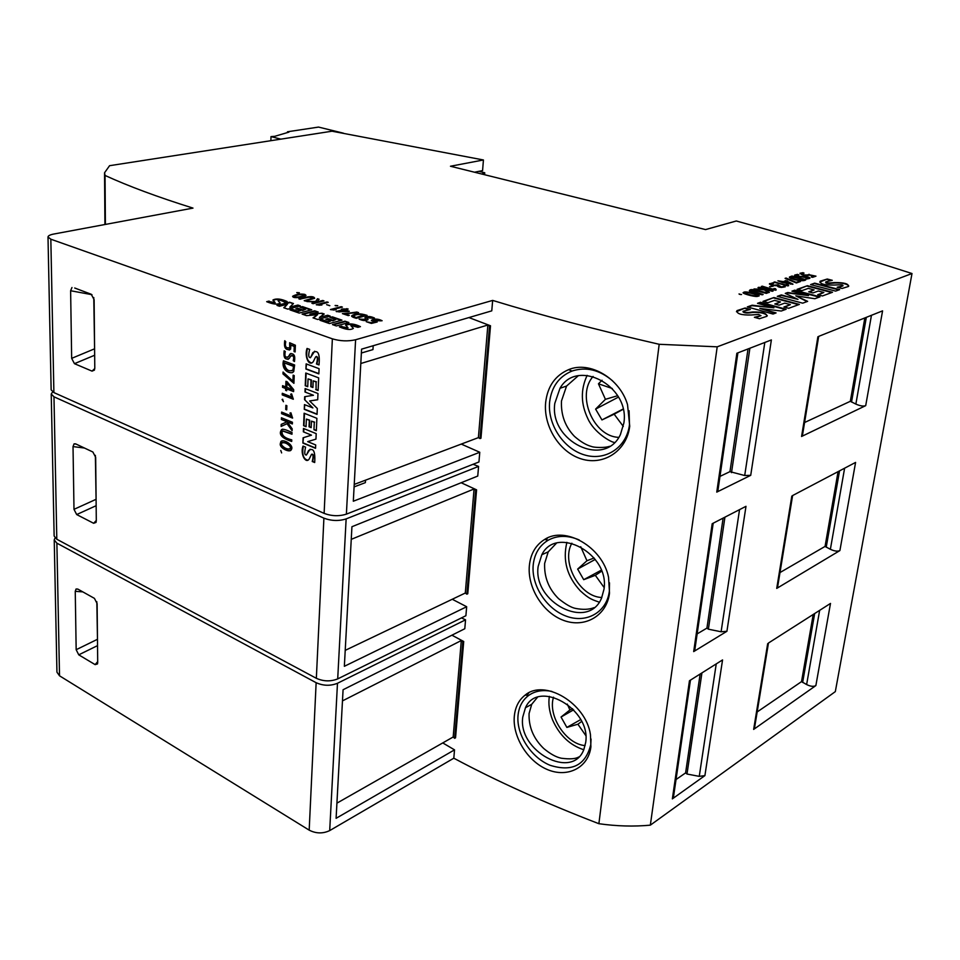 <?xml version="1.0" encoding="UTF-8"?>
<svg xmlns="http://www.w3.org/2000/svg" width="960" height="960" viewBox="0 0 960 960"><rect width="100%" height="100%" fill="white"/><g stroke="black" fill="none" stroke-linecap="round" stroke-linejoin="round"><path stroke-width="1.44" d="M105.396 224.436L105.048 175.452C128.46 186.192 157.776 197.076 192.996 208.104L53.7 234.06C49.992 234.792 48.096 235.776 48 237L50.832 239.208L53.892 392.58L324.12 513.384C331.644 516.18 339.072 516.432 346.392 514.14L478.944 461.976L479.772 452.268L461.256 444.084M312.228 461.496L314.688 462.528C315.444 451.332 313.38 447.348 308.508 450.588L306.624 454.728C304.572 455.652 304.224 453.12 305.58 447.132L303.024 446.064C299.904 454.032 305.988 464.616 309.3 458.796L311.52 454.32C313.296 454.188 313.536 456.588 312.228 461.496L312.6 461.364C313.908 456.456 313.668 454.068 311.892 454.188M302.88 443.064L315.552 448.32L315.696 444.948L307.692 441.636L315.96 439.128L316.2 433.632L303.48 428.46L303.348 431.832L311.472 435.156L303.096 437.784L302.88 443.064L303.468 437.664M313.968 429.732L316.332 430.692L316.884 418.32L304.116 413.22L303.6 425.688L306.048 426.684L306.372 419.1L309.336 420.288L309.06 426.78L311.184 427.644L311.46 421.14L314.292 422.28L313.968 429.732L314.292 422.28M304.272 409.32L317.052 414.384L317.316 408.48L309.648 400.956L317.7 399.768L317.976 393.516L305.124 388.56L304.98 392.004L313.44 395.268L304.668 396.708L304.548 399.624L312.888 407.916L304.464 404.604L304.272 409.32L304.836 404.748M315.72 389.592L318.108 390.516L318.672 377.88L305.76 373.02L305.244 385.728L307.728 386.688L308.052 378.912L311.04 380.04L310.764 386.664L312.912 387.492L313.188 380.856L316.056 381.948L316.092 389.472L316.056 381.948M305.928 369.036L318.852 373.884L319.08 368.688L306.144 363.876L305.928 369.036L306.516 364.008M316.476 363.996L319.008 364.932C320.064 353.664 318 349.548 312.816 352.62L310.656 357.456C308.496 357.972 308.172 355.296 309.672 349.392L307.044 348.444C304.26 355.74 308.736 367.296 313.296 361.644L315.612 356.916C317.592 356.304 317.88 358.668 316.476 363.996L316.86 363.888C318.228 359.172 318.048 356.688 316.308 356.448M281.628 452.916L280.764 450.48M283.476 401.676L282.072 399.504L283.476 401.676M291.252 449.748C294.672 445.212 283.008 438.36 280.824 441.684L280.356 443.484C278.856 447.612 289.272 452.976 291.144 449.964L291.252 449.748M291.972 434.244L292.032 432.552C285.408 429.312 281.844 428.472 281.34 430.02C278.472 434.46 281.928 438.264 291.696 441.444L291.756 439.86C284.808 438.216 281.604 435.42 282.132 431.472L282.684 431.004L291.972 434.244M292.428 422.244L281.424 417.78L281.364 419.472L287.028 421.776L281.196 424.368L281.124 426.42L287.028 423.684L292.104 430.68L292.176 428.82L287.1 421.8L292.356 423.948L292.428 422.244M291.252 415.956L281.628 412.08L281.58 413.652L292.584 418.104L290.904 412.8L289.908 413.124L291.636 415.836L289.908 413.124M286.86 405.696L285.888 405.312L285.732 409.488L286.704 409.872L286.86 405.696M291.972 397.092L282.3 393.3L282.24 394.884L293.304 399.24L291.624 393.912L290.616 394.248L292.344 396.984L290.616 394.248M285.744 386.904L282.576 385.668L282.516 387.3L285.684 388.536L285.624 390.324L286.68 390.744L286.74 388.944L293.604 391.608L293.676 389.676L287.172 381.768L285.948 381.3L285.744 386.904L286.32 381.444M283.056 372.036L282.996 373.932L293.916 383.328L294.216 375.588L293.148 375.18L292.92 381.156L283.056 372.036M294.624 364.992L283.464 360.816C280.944 370.44 290.712 375.036 293.724 371.592L294.624 364.992M285.3 351.48L284.148 350.796C283.356 357.732 285.072 360.288 289.308 358.452L290.532 356.244C293.364 355.08 294.276 356.568 293.256 360.696L294.444 361.536C295.452 355.716 294.024 353.16 290.16 353.844L288.384 356.7C285.288 357.972 284.256 356.232 285.3 351.48M285.756 341.724L284.736 340.704C283.704 347.832 285.648 350.664 290.58 349.2L290.964 345.024L294.24 346.56L294.048 351.564L295.128 351.96L295.38 345.228L289.656 342.744L289.728 347.664C286.008 348.516 284.688 346.548 285.756 341.724M74.724 288.012L91.224 294.252L94.116 299.688L94.788 368.1L94.416 370.128L92.028 371.124L94.776 368.52M71.964 287.496L70.62 290.736L71.664 358.356L74.448 363.672L92.028 371.124M479.772 452.268L353.316 501.228L361.584 349.14L491.772 310.848L492.66 300.408L355.596 339.756C347.988 341.484 340.236 341.172 332.364 338.832L50.832 239.208M269.148 301.068L266.688 301.68C273.276 304.404 277.764 304.836 280.176 303L278.04 300.528C279.3 299.88 281.484 300.432 284.616 302.172L287.16 301.536C281.04 298.8 276.3 298.284 272.976 299.988L275.112 302.58L269.136 301.56L275.088 303.024M289.56 302.208L276.984 305.388L279.468 306.252L287.412 304.236L283.764 307.74L287.82 309.144L300.396 305.916L297.888 305.052L289.836 307.116L293.472 303.54L289.56 302.208L293.1 303.912M292.344 309.3L290.004 309.9L299.196 313.08L311.748 309.804L302.448 306.612L300.036 307.248L305.676 309.18L302.76 309.936L297.936 308.28L295.836 308.82L300.672 310.488L297.876 311.208L292.344 309.3L297.876 311.208M314.664 310.8L302.112 314.1L306.516 315.624L317.532 314.724L313.02 317.868L317.7 319.5L330.24 316.128L327.66 315.252L319.404 317.448L324.204 313.992L322.008 313.248L309.948 314.184L318.204 312.012L314.664 310.8L317.364 312.228M322.284 319.644L319.956 320.28L329.448 323.556L341.964 320.148L332.376 316.86L329.952 317.508L335.82 319.524L332.904 320.316L327.924 318.6L325.836 319.164L330.816 320.88L328.032 321.636L322.284 319.644L328.032 321.636M344.976 321.18L332.46 324.6L336.372 325.968L348.888 322.512L344.976 321.18L348.06 322.752M341.82 326.184L339.372 326.856C346.044 329.724 350.712 330.228 353.364 328.368L350.868 325.5L357.912 327.336L360.444 326.628C354.468 323.772 349.548 323.184 345.684 324.864L348.036 327.852L341.796 326.688L347.844 327.996M335.1 305.484L337.752 305.652L335.1 305.484M296.772 292.608L299.376 292.752L296.784 292.572M740.772 294.576L739.044 293.916L740.772 294.576M332.964 309.588L342.408 307.092L341.208 306.684L330.396 309.54L336.096 309.792L332.952 310.02M292.752 296.712C293.94 298.752 304.932 296.976 306 295.332L304.872 294.396C300.204 293.64 296.124 294.264 292.608 296.28L292.752 296.712M304.2 300.66L305.448 301.092L314.64 298.308C314.052 295.92 308.784 296.1 298.836 298.848L300.024 299.244C306.564 297.072 310.884 296.688 312.96 298.104L304.2 300.66M313.14 303.696L323.976 300.9L322.704 300.48L317.136 301.908L319.044 299.244L317.496 298.728L315.66 301.452L306.852 301.56L317.064 301.932L311.88 303.264L313.14 303.696M318.804 304.788L328.26 302.34L327.072 301.944L316.248 304.74L321.9 304.992L318.78 305.22M329.712 305.712L326.58 304.656L329.712 305.712M345.096 309.852L348.18 309.024L342.504 308.976L341.472 309.252L342.84 309.708L336.144 311.484L348.156 311.592L349.344 311.28L345.096 309.852L348.504 311.508M358.536 312.492L342.396 313.608L348.264 315.6L349.308 315.312L344.772 313.788L358.536 312.492M356.304 318.324L367.092 315.372C360.132 313.164 354.984 313.32 351.672 315.816C351.348 316.536 352.896 317.364 356.304 318.324M373.2 318.3L374.52 318.06C370.668 316.224 367.488 316.044 364.968 317.532L366.036 319.416L359.148 319.104C362.688 320.82 365.652 321 368.052 319.632L366.924 317.724L373.2 318.3M380.616 320.844L382.116 320.736C378.168 318.732 374.616 318.588 371.436 320.304L374.508 321.9L371.1 322.692L366.24 321.684L371.376 323.436L377.196 321.996L373.236 320.508L380.616 320.844M773.688 283.296L769.5 283.644C770.064 285.12 772.572 285.768 777 285.6L776.952 285.648C778.344 287.46 781.116 287.844 785.268 286.776L784.056 286.14L781.644 287.016L777.996 284.844L773.94 285.18L771.12 283.836L773.688 283.296M804.048 273.096L799.98 273.276C801.864 275.28 805.116 275.904 809.748 275.136L813.78 276.12L811.248 276.996L812.58 277.332L815.976 276.156L808.788 274.68C805.704 275.388 803.292 274.98 801.528 273.48L804.048 273.096M798.936 274.776L794.772 275.04C792.924 277.38 805.812 276.312 808.248 278.112L805.968 278.484L807.264 278.94L809.868 278.316C810.12 277.5 808.404 276.876 804.72 276.432L802.02 276.48C798.444 276.48 796.572 276.072 796.392 275.244L798.936 274.776M777.288 296.34L802.692 303.18L807.66 301.356L795.804 295.848L814.872 298.716L819.984 296.844L794.772 290.172L791.928 291.18L808.512 295.584L787.728 292.512L785.268 293.388L798 299.388L781.32 294.912L777.288 296.34M754.368 317.292L759.432 318.72L766.836 316.32C767.052 313.2 762.264 311.76 752.472 312C747.276 312.876 744.156 312.624 743.1 311.256L750.348 309.444L745.152 308.004L736.944 310.632C736.56 313.776 741.348 315.228 751.284 314.988L758.592 314.448L760.944 315.72L754.368 317.292M837.168 287.208L842.052 288.468L848.388 286.5C848.88 283.812 844.284 282.504 834.624 282.552L829.74 282.972C826.704 282.972 825.396 282.6 825.84 281.844L832.272 280.308L827.256 279.024L820.164 281.208C819.804 284.388 825.96 285.6 838.644 284.856C842.028 284.7 843.444 285.06 842.892 285.924L837.168 287.208M773.112 286.248L769.56 286.704L773.112 286.248M810.6 284.592L835.632 291.108L839.676 289.632L814.692 283.152L810.6 284.592M817.716 294.708L822.42 295.956L832.488 292.26L807.42 285.708L797.1 289.356L801.948 290.628L808.272 288.384L814.092 289.908L808.74 291.828L812.94 292.932L818.28 291.012L823.86 292.476L817.716 294.708M783.912 307.008L788.688 308.304L799.356 304.404L773.916 297.528L762.996 301.38L767.904 302.724L774.564 300.36L780.48 301.956L774.804 303.996L779.064 305.16L784.728 303.108L790.392 304.644L783.912 307.008M747.312 306.912L773.04 314.04L776.076 312.924L759.816 308.436L781.272 311.028L786.108 309.252L760.524 302.256L757.5 303.324L773.88 307.812L752.136 305.208L747.312 306.912M766.332 293.388L767.292 293.052C755.976 289.668 750.096 288.78 749.652 290.4C748.092 290.916 752.28 292.392 762.204 294.816L763.116 294.504L751.248 290.64L753.996 290.268L766.332 293.388M805.932 279.648L791.964 276.024L789.42 277.044C788.352 278.94 804.216 282.408 805.932 279.648M786.072 278.028L785.076 278.376L796.368 282.96L800.436 281.544L795.96 282.288L786.072 278.028L795.96 282.288M782.808 281.556L777.912 280.8L782.304 282.54L792.996 284.136L785.82 280.536L782.748 282.012L785.82 280.536M786.948 285.144L773.796 282.204L787.872 285.912L788.64 285.648L787.98 284.424L786.348 284.244L786.876 285.6L774.66 281.904M774.516 289.452L761.28 286.452L775.416 290.232L776.208 289.956L775.572 288.72L773.928 288.528L774.444 289.908L762.156 286.152M773.1 291.036L758.94 287.244L757.992 287.58L765.276 289.524L754.02 288.924L764.304 289.92L768.348 292.68L769.404 292.32L765.372 289.548L773.1 291.036M757.212 296.46L759.024 295.968C761.112 294.876 745.2 290.772 743.88 292.248L743.376 292.512C740.832 293.184 753.84 296.88 757.212 296.46M492.66 300.408C541.584 315.384 597.084 330.012 659.184 344.292L717.204 346.824L912 273.528C850.74 253.812 792.168 236.292 736.296 220.992L705.54 229.584L450.468 166.248L483.432 159.972L332.016 131.208L109.572 165.696L104.556 172.764L105.048 175.452M547.692 537.876L545.82 539.712M528.864 692.796L526.92 695.256M585.696 742.428C591.288 708.852 537.852 678.936 525.468 707.724L522.78 717.024C517.476 750.792 572.256 780.876 583.86 749.508L585.696 742.428M578.796 756.948C575.736 758.916 569.928 759.348 561.372 758.232C556.176 757.212 550.296 753.96 543.72 748.488C533.484 738.588 528.6 726.924 529.08 713.508L531.72 704.304L537.384 697.392M604.008 589.2C609.9 553.74 556.248 524.928 541.812 554.736L538.164 566.412C532.584 602.268 588.108 631.068 601.548 598.128L604.008 589.2M594.072 607.644C589.152 609.6 582.948 609.852 575.472 608.4C571.272 607.584 565.632 604.32 558.54 598.644C548.7 588.864 544.08 577.116 544.644 563.412L548.22 551.856L556.404 543.252M623.88 422.964C630.024 385.788 577.032 357.972 559.992 388.284L554.82 403.32C549 441.24 604.62 468.768 620.424 434.544L623.88 422.964M609.6 446.292C605.064 448.092 593.832 447.576 591.624 446.52C586.44 445.212 580.716 441.828 574.452 436.368C565.116 426.636 560.796 414.828 561.492 400.944L566.556 386.064L578.184 375.84M483.432 159.972L482.58 170.58L474.516 172.224M481.776 174.024L484.764 172.776L478.908 171.336M693.888 650.136L694.788 650.52M717.204 346.824L650.34 825.156L835.32 691.62L912 273.528M484.764 172.776L484.608 174.72M716.76 492.12L736.86 353.256L771.372 339.936L750.72 475.332L716.76 492.12L717.816 491.304L718.188 488.796M802.716 433.872L801.576 436.476L865.704 405.648C863.412 406.488 860.136 405.96 855.864 404.088L850.32 401.304L864.828 317.964M818.676 336.372L882.576 310.86L865.704 405.648M792.612 495.552L855.588 462.42L839.904 550.56L776.724 588.408L777.888 585.42M672.36 798.876L689.46 680.748L722.556 659.928L704.904 775.608L672.36 798.876L673.38 797.808L673.824 794.736M768.456 643.032L830.496 603.432L815.868 685.584C813.648 686.832 810.576 686.496 806.628 684.552L801.528 681.624L813.204 614.508M754.848 726.096L753.648 729.408L815.868 685.584M693.684 651.588L712.188 523.728L745.992 506.316L726.924 631.284L693.684 651.588L694.716 650.64L695.124 647.82M650.34 825.156C633.792 826.704 616.644 826.224 598.884 823.704C544.956 802.932 496.596 781.092 453.816 758.196L454.524 749.856L442.752 742.92M55.02 537.924L54.228 539.928L56.88 543.168L316.14 682.704L309.18 830.148C316.056 833.652 322.896 833.796 329.7 830.592L453.816 758.196M309.18 830.148L59.52 675.804L56.94 672.168L54.228 539.928M598.884 823.704L659.184 344.292M697.14 633.9L706.92 628.116L708.384 629.184L721.104 631.776L726.924 631.284M757.164 711.96L801.528 681.624M676.032 779.544L685.596 772.908L687 774.024L699.252 776.364L704.904 775.608M839.904 550.56C837.648 551.616 834.48 551.196 830.376 549.288L825.06 546.42L780 572.556M804.576 422.508L850.32 401.304M719.976 476.4L729.96 471.636L744.708 475.524L750.72 475.332M52.62 391.896L51.228 394.032L53.976 396.804L323.904 518.16L316.344 678.312C323.532 681.492 330.648 681.684 337.704 678.9L465.9 615.72L466.668 606.732L344.352 666.3L351.936 526.716L477.756 476.052L478.572 466.416L473.1 464.28M345.216 650.364L465.3 593.028L474.072 488.964L475.656 490.212L466.86 594.18L467.772 593.748L476.58 489.84L461.148 482.736M466.668 606.732L452.244 599.256M454.524 749.856L336.096 818.316L343.08 689.736L464.796 628.74L465.552 619.824L461.448 617.904M336.924 803.148L453.18 736.992L461.304 640.536L462.816 641.952L454.656 738.3L455.544 737.808L463.716 641.496L451.908 635.196M354.24 484.416L478.392 437.628L487.872 325.008L489.552 326.076L480.036 438.588L480.96 438.228L490.512 325.776L468.924 317.568M629.724 426.228C626.88 450.612 603.996 465.888 581.64 459.024C559.272 452.328 543.18 425.904 545.676 402.3C547.584 386.34 555.228 375.456 568.608 369.648C589.536 360.66 619.824 378.156 627.528 404.652L629.724 426.228M609.516 593.076C606.912 615.516 585.18 628.344 563.856 620.496C542.508 612.816 527.088 587.064 529.392 565.32C530.688 553.632 535.764 545.016 544.632 539.448C565.26 525.636 602.532 547.032 608.544 577.224L609.516 593.076M590.904 746.82C588.504 767.532 567.816 778.224 547.428 769.584C527.028 761.076 512.208 735.984 514.356 715.872C515.328 706.836 518.928 699.912 525.168 695.1C544.332 678.588 585.9 703.068 590.448 734.58L590.904 746.82M723.12 518.088L706.92 628.116M708.384 629.184L724.932 517.164M802.644 682.44L814.656 613.572M700.152 674.016L685.596 772.908M687 774.024L701.928 672.9M839.532 470.904L826.224 547.2M838.068 471.672L825.06 546.42M866.316 317.364L851.544 402.048M748.032 348.948L729.96 471.636M731.508 472.656L749.892 348.228M591.036 739.032L590.796 744.492C585.672 765.288 572.064 772.212 549.996 765.264C530.772 757.332 516.036 734.112 518.064 715.116C519.012 706.572 522.552 700.008 528.696 695.412C535.128 690.9 542.868 689.568 551.904 691.428M609.516 582.852L609.36 591.048C606.924 612.204 586.56 623.712 566.496 616.26C546.384 609.108 531.048 585.228 533.232 564.696C534.528 553.608 539.508 545.448 548.172 540.216C557.424 535.224 567.756 535.116 579.168 539.928M629.088 410.748L629.496 424.56C626.844 447.54 605.4 461.424 584.364 454.884C563.292 448.668 547.284 424.116 549.648 401.844C551.604 386.688 559.056 376.428 572.004 371.052C586.008 366.504 599.556 369.78 612.636 380.88M343.416 133.176L318.528 127.08L287.46 131.784L288.888 132.144L274.68 136.332L270.996 136.608L270.876 140.688M270.996 136.608L280.86 139.14M287.46 131.784L287.436 132.576M623.076 409.044L601.944 419.928L614.16 414.192L623.304 426.42M601.944 419.928L595.608 409.104L605.424 399.324L598.452 383.796L602.064 380.232M605.424 399.324L617.652 395.7M612.288 388.512L598.452 383.796M618.468 397.092L595.608 409.104M614.16 414.192L623.136 409.296M96.828 601.74L97.476 639.228M97.476 640.356L97.248 639.408L76.164 649.716L75.252 591.336L76.068 589.008L77.784 589.068L94.428 598.368L97.116 603.6L97.704 662.556L97.488 663.936L95.136 664.632L97.692 661.608M95.136 664.632L78.756 654.828L76.164 649.716M462.816 641.952L463.716 641.496M453.18 736.992L454.656 738.3M342.48 700.884L461.304 640.536M316.14 682.704C323.316 685.884 330.432 686.088 337.476 683.28L329.7 830.592M465.552 619.824L337.476 683.28M580.692 719.592L566.868 727.416L577.908 724.224L585.744 735.48M566.868 727.416L561.048 717.036L569.892 709.968L567.3 704.076M569.892 709.968L572.592 708.696M573.648 709.812L561.048 717.036M577.908 724.224L581.652 721.452M93.78 297.552L94.596 348.744M94.608 350.016L94.356 348.912L71.664 358.356M489.552 326.076L490.512 325.776M478.392 437.628L480.036 438.588M360.804 363.504L487.872 325.008M48 237L51.144 389.832L53.892 392.58M361.368 353.028L372.96 349.596L373.176 345.732M365.508 480.168L365.364 482.64L354.096 486.9M601.284 570.168L583.716 579.684L595.32 575.316L604.164 587.592M583.716 579.684L577.656 569.088L586.956 560.748L580.716 546.708M586.956 560.748L594.132 557.976M595.248 559.416L577.656 569.088M595.32 575.316L601.68 571.188M95.364 455.352L96.084 499.248M96.096 500.436L95.856 499.416L73.992 509.34L73.02 446.592L74.064 443.856L75.636 443.868L92.88 452.004L95.676 457.344L96.3 520.764L96.024 522.42L93.636 523.284L96.3 520.44M93.636 523.284L76.68 514.56L73.992 509.34M475.656 490.212L476.58 489.84M465.3 593.028L466.86 594.18M351.252 539.352L474.072 488.964M51.228 394.032L54.144 536.016L56.808 539.244L316.344 678.312M323.904 518.16C331.416 520.968 338.832 521.22 346.14 518.904L337.704 678.9M478.572 466.416L346.14 518.904M744.876 293.28L744.876 293.328C744.816 294.276 757.884 297.54 757.32 296.184L757.392 295.728C757.944 297.072 744.888 293.82 744.936 292.86L745.008 292.728C744.468 291.408 757.308 294.576 757.464 295.596M743.304 292.968L743.82 292.704C744.984 291.372 757.848 294.54 759.012 295.968M758.88 287.7L772.332 291.3M755.016 289.02L765.276 289.524M768.924 292.488L765.372 289.548M774.24 289.02L775.572 288.72M775.5 289.176L775.956 290.052M786.672 284.736L787.98 284.424M787.908 284.88L788.376 285.732M791.028 283.716L784.152 281.904L786.312 281.172L790.956 284.16L784.152 281.904M778.728 280.956L782.748 282.012M785.748 280.98L787.356 280.932M787.284 281.388L792.468 284.316M795.888 282.732L799.092 281.196M799.02 281.652L799.668 281.82M791.808 276.876L803.688 279.612C801.804 281.46 790.128 278.364 791.136 277.212L791.808 276.876M791.064 277.608L791.064 277.656C790.068 278.808 801.732 281.904 803.628 280.056L803.688 279.612M789.42 277.044L791.964 276.024M791.904 276.468L805.164 279.912M749.652 290.4L749.58 290.856C750.024 289.26 755.664 290.076 766.512 293.328M751.2 290.94L751.188 291.096C751.956 291.972 755.676 293.208 762.336 294.768M775.308 313.212L759.816 308.436M758.208 303.516L760.524 302.256M760.452 302.724L785.34 309.528M748.02 307.116L752.064 305.676L773.88 307.812M763.692 301.572L773.916 297.528M773.844 297.996L798.6 304.68M775.512 304.188L780.48 301.956M784.608 307.2L790.392 304.644M797.796 289.536L807.42 285.708M807.348 286.164L831.732 292.536M809.436 292.008L814.092 289.908M818.4 294.888L823.86 292.476M811.284 284.772L814.692 283.152M814.62 283.596L838.92 289.908M770.268 286.896L771.876 285.912M825.756 282.312C825.348 283.044 826.656 283.416 829.668 283.428L834.552 282.996C842.232 282.78 846.972 283.788 848.796 286.032M819.708 282.108L827.256 279.024M827.184 279.456L831.084 280.464M838.332 287.508L842.94 285.876M742.968 311.784C744.204 313.104 747.348 313.332 752.412 312.468C760.092 312.084 765.06 313.176 767.304 315.744M736.44 311.688L745.152 308.004M745.092 308.472L749.172 309.612M755.532 317.628L761.016 315.66M807.06 301.572L795.804 295.848M792.624 291.36L794.772 290.172M794.7 290.628L819.228 297.12M785.796 293.628L787.656 292.968L808.512 295.584M777.984 296.532L781.248 295.38L798 299.388M794.772 275.04L797.628 274.356M807.024 278.856L808.092 278.196M796.356 275.484L796.32 275.688C796.5 276.516 798.372 276.924 801.96 276.924L809.856 278.316M799.98 273.276L803.088 272.664M811.944 277.164L813.78 276.12M801.48 273.756L801.456 273.924C803.22 275.424 805.632 275.832 808.716 275.124L809.076 274.272M809.004 274.704L815.232 276.42M769.404 284.112L772.596 282.876M778.236 286.008L781.584 287.472L784.056 286.14M783.984 286.596L785.208 286.836M771.072 284.148L773.868 285.636L777.996 284.844M777.936 285.3L778.56 285.456M371.46 320.724L377.604 319.656M378.396 319.752L381.504 320.784M367.044 321.96L371.064 323.196L374.508 321.9M373.32 320.88L374.136 321.828M374.508 321.948L375.984 322.296M359.82 319.5L365.94 319.524M364.992 317.952C367.308 316.656 370.26 316.728 373.848 318.18M367.008 318.096L367.992 319.716M363.9 314.916L356.016 317.592L353.46 316.08C355.68 314.376 359.16 313.992 363.9 314.916M353.448 316.392L355.992 318.096L364.74 315.204M351.672 315.816L351.648 316.236C354.912 313.932 359.772 313.704 366.252 315.6M343.212 313.884L357.096 312.012M348.468 315.54L344.772 313.788M338.772 311.532L344.064 310.128L347.124 311.148L338.76 311.94M342.288 309.528L343.836 309.936L346.956 308.616M336.96 311.76L342.84 309.708M327.504 304.896L329.832 305.676M317.064 305.016L327.072 301.944M317.136 301.908L322.704 300.48M315.66 301.452L317.496 298.728M317.484 299.22L318.756 299.64M312.696 303.54L317.064 301.932M299.652 299.124L309.648 297.072M311.376 297.228L314.556 298.44M305.016 300.936L312.912 298.368M295.608 297.6L294.192 296.436C296.16 295.248 299.076 294.588 302.964 294.48L304.404 295.164C302.496 296.34 299.568 296.988 295.62 297.12M294.324 296.736L295.164 297.54M303.468 294.552L305.916 295.476M292.668 296.628C294.72 295.38 297.756 294.648 301.8 294.432M296.664 297.66L304.248 295.344M331.212 309.816L341.208 306.684M739.272 294.252L741.516 294.516M297.084 292.86L299.064 292.944M335.388 305.736L337.452 305.832M340.032 327.18L341.796 326.688M351.048 325.86L353.352 328.404M345.684 324.864L345.66 325.308C349.296 323.736 353.988 324.228 359.784 326.82M333.264 324.888L344.952 321.684M320.772 320.556L322.272 320.148M330.768 317.796L332.376 316.86M332.352 317.364L341.136 320.376M326.64 319.44L327.9 319.104L332.88 320.82L335.82 319.524M328.008 322.14L330.816 320.88M302.928 314.376L314.652 311.304M313.488 318.036L317.532 314.724M319.404 317.448L327.66 315.252M327.636 315.744L329.412 316.356M309.948 314.184L322.008 313.248M321.984 313.74L323.724 314.34M290.82 310.176L292.32 309.792M300.852 307.524L302.448 306.612M302.436 307.116L310.908 310.02M296.652 309.096L302.736 310.44L305.676 309.18M297.864 311.712L300.672 310.488M277.8 305.676L289.536 302.7M284.136 307.86L287.412 304.236M289.836 307.116L297.888 305.052M297.864 305.544L299.556 306.132M267.36 302.004L269.136 301.56M278.22 300.852L280.128 303.108M273 300.396C276.216 298.836 280.728 299.28 286.5 301.692M289.608 349.98C285.252 349.356 283.692 346.344 284.952 340.92M295.128 351.72L294.432 351.456L294.624 346.452L290.964 345.024M289.128 348.168L290.1 347.556L290.124 342.936M294.54 361.224L293.64 360.588C294.816 357.348 294.144 355.632 291.624 355.428M288.288 359.328C284.628 358.896 283.344 356.112 284.436 350.964M287.712 357.396L291 353.448M284.412 364.044L284.46 362.94L293.484 366.336L292.944 369.996C288.876 372.024 286.032 370.044 284.412 364.044M291.948 370.8L293.328 369.888L293.868 366.228L284.46 362.94M292.356 372.696C286.332 372.936 283.488 369.024 283.824 360.948M293.928 383.076L282.996 373.932M283.368 373.812L283.416 372.372M293.52 375.324L292.92 381.156M292.236 389.424L286.8 387.312L286.956 383.28L292.608 389.316L286.956 383.28M286.68 390.48L286.068 388.416L282.516 387.3M282.888 387.18L282.936 385.812M293.616 391.356L286.74 388.944M293.316 398.976L282.24 394.884M282.624 394.776L282.672 393.444M290.988 394.14L291.624 393.924M286.704 409.608L285.732 409.488M286.104 409.368L286.248 405.456M292.596 417.828L281.58 413.652M281.952 413.532L282 412.224M290.28 413.004L290.904 412.8M281.496 426.252L281.568 424.248L287.4 421.656L281.364 419.472M281.748 419.352L281.796 417.936M292.128 430.068L287.028 423.684M292.368 423.672L287.1 421.8M291.696 441.168C282.204 438.048 278.88 434.292 281.712 429.9L282.54 429.168M291.972 433.968L282.936 430.944M289.848 449.064L290.676 448.524L290.388 446.76L290.304 448.656C287.424 449.58 284.508 448.344 281.544 444.924L281.628 443.028C284.46 442.08 287.376 443.328 290.388 446.76M290.292 450.708C284.664 450.276 281.472 447.828 280.728 443.364L282.024 440.844M290.76 446.64C288.468 443.712 285.696 442.332 282.456 442.488M283.428 401.712L282.624 399.204M319.056 364.704L316.86 363.888M310.38 357.756L314.652 351.228M311.772 363.024C307.14 361.56 305.676 356.736 307.368 348.564M318.864 373.632L306.312 368.928M318.12 390.252L316.092 389.472M307.728 386.424L305.244 385.728M305.616 385.62L306.132 373.152M312.924 387.228L311.136 386.544L311.424 379.932L308.052 378.912M316.428 381.828L313.188 380.856M317.064 414.12L304.644 409.2M317.7 399.708L309.648 400.956M313.44 395.268L304.98 392.004M305.364 391.884L305.496 388.704M312.888 407.916L304.548 399.624M304.932 399.516L305.04 396.648M316.344 430.428L314.34 429.612M306.06 426.408L303.6 425.688M303.972 425.568L304.476 413.376M311.196 427.368L309.432 426.66L309.708 420.168L306.372 419.1M314.664 422.16L311.46 421.14M315.564 448.044L303.252 442.932M315.96 439.116L307.692 441.636M311.472 435.156L303.348 431.832M303.72 431.712L303.852 428.616M314.736 462.264L312.6 461.364M306.336 455.064L310.116 449.196M307.92 460.212C303.372 459.168 301.836 454.5 303.336 446.196M332.364 338.832L324.12 513.384M817.884 336.768L801.576 436.476M791.82 496.08L776.724 588.408M753.648 729.408L767.676 643.68M721.104 631.776L739.548 509.628M806.628 684.552L819.648 610.38M699.252 776.364L716.244 663.888M844.608 468.228L830.376 549.288M871.452 315.312L855.864 404.088M744.708 475.524L764.808 342.468M618.804 437.352C593.508 436.8 576.036 395.256 593.1 376.452M82.788 591.864L75.252 591.336M78.756 654.828L97.536 645.636M56.88 543.168L59.52 675.804M585.132 745.584C566.052 744.3 547.524 715.692 553.524 697.188M91.992 294.696L70.62 290.736M74.448 363.672L94.656 355.236M355.596 339.756L346.392 514.14M601.836 597.492C579.768 596.964 560.808 562.344 571.872 543.216M84.468 448.032L73.02 446.592M76.68 514.56L96.144 505.704M53.976 396.804L56.808 539.244M561.36 536.424L563.424 535.392M537.612 691.368L539.928 689.964M531.72 704.304L525.468 707.724M548.22 551.856L541.812 554.736M566.556 386.064L559.992 388.284M104.556 173.4L104.928 224.52M713.196 523.2L694.74 650.496M768.432 643.2L754.464 728.448M690.444 680.124L673.404 797.676M777.54 587.544L792.576 495.732M802.416 435.708L818.652 336.564M737.88 352.908L717.84 491.16M528.696 695.412L525.168 695.1M548.172 540.216L544.632 539.448M572.004 371.052L568.608 369.636M614.568 442.476C611.004 442.368 594.12 432.636 587.952 418.86C580.764 404.028 580.5 389.532 587.16 375.36M77.94 589.14L76.068 589.008M583.764 749.724C569.784 745.2 559.344 735.204 552.48 719.724C549.252 711.432 548.208 703.644 549.348 696.348M599.244 602.184C592.236 599.592 589.476 599.232 580.32 590.844C567.024 576.552 562.536 560.376 566.892 542.352M76.2 444.12L74.064 443.856"/></g></svg>
